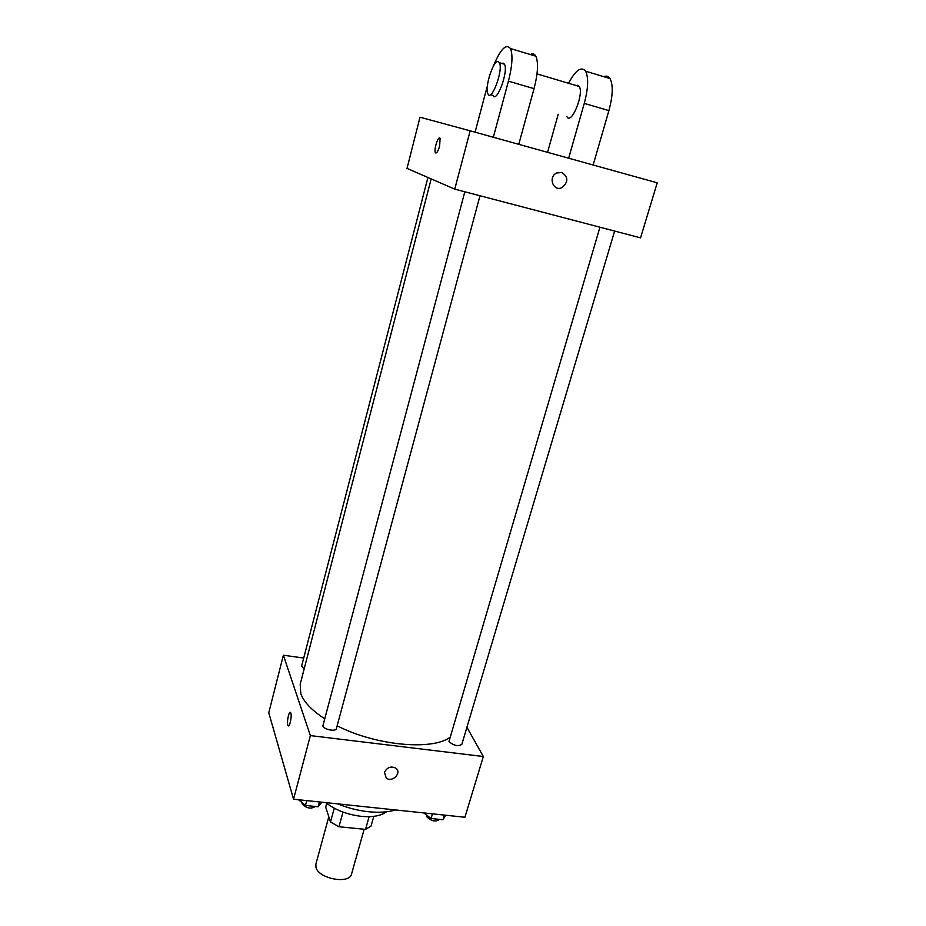 <?xml version="1.0" encoding="UTF-8"?>
<svg xmlns="http://www.w3.org/2000/svg" width="926" height="926" viewBox="0 0 926 926"><rect width="100%" height="100%" fill="white"/><g stroke="black" fill="none" stroke-linecap="round" stroke-linejoin="round"><path stroke-width="1.39" d="M328.811 816.767L315.893 864.074L315.974 867.292C318.359 878.786 349.681 884.608 351.567 873.97L364.161 829.245M369.115 816.686L365.527 829.383L371.06 826.061L373.803 816.35M365.527 829.383L338.962 826.744L330.501 821.975L325.697 807.159L326.716 803.398M343.014 812.079L338.962 826.744M334.274 808.201L330.501 821.975M386.512 811.778C381.13 815.841 372.75 817.369 361.348 816.362C347.169 814.602 335.305 810.03 325.732 802.611M395.483 809.949C388.075 812.183 379.104 812.773 368.594 811.743C358.038 810.597 347.725 807.97 337.677 803.861M466.912 727.292L483.337 756.519L464.921 817.253L293.542 799.219L268.772 712.754L283.379 655.214L303.705 658.05M483.337 756.519L310.36 735.591L293.542 799.219M384.475 772.365C387.068 767.295 390.83 765.883 395.784 768.14C402.37 772.643 392.196 783.107 386.211 777.99L384.475 772.365L386.211 777.99C392.196 783.107 402.37 772.643 395.784 768.14M431.169 178.892L300.209 684.21L300.788 693.62C303.693 701.85 311.599 710.196 324.505 718.634M337.157 725.787C375.053 745.349 431.088 750.743 449.585 737.617M310.36 735.591L283.379 655.214M599.932 227.206L448.971 741.541C453.752 745.696 458.046 746.634 461.842 744.342L614.621 231.06M464.817 191.775L322.861 725.938C323.834 729.607 335.895 731.945 336.404 728.565L479.992 195.745M304.156 669L301.633 666.083L427.916 177.479M290.857 713.147C292.095 716.481 289.41 728.172 287.998 725.556C286.308 723.356 289.062 709.848 290.637 712.661L290.857 713.147M288.38 725.834L288.009 725.556C286.504 723.692 288.542 711.816 290.266 712.372M470.165 130.821L657.228 182.816L640.549 237.855L454.747 189.136L407.012 168.405L420.01 117.22L470.165 130.821L454.747 189.136L407.012 168.405M321.843 802.205L318.104 806.766L305.476 805.446L298.554 799.751M319.412 801.939L318.104 806.766M306.772 800.62L305.476 805.446M302.119 802.68L302.119 803.791C306.39 808.363 310.812 809.255 315.396 806.477M445.637 815.216L442.964 819.742L431.088 818.503L423.726 812.912M444.353 815.088L442.964 819.742M432.465 813.838L431.088 818.503M426.736 815.204L426.793 816.79C431.4 821.235 435.625 822.126 439.48 819.464L439.503 819.383M439.653 137.986C437.639 137.048 433.831 150.012 435.37 152.559L435.822 153.021M439.607 146.134C437.963 151.598 436.551 153.739 435.359 152.559C433.611 149.526 438.588 134.721 440.116 138.449L439.607 146.134M561.688 172.433C568.332 176.82 568.506 181.855 562.186 187.527C553.54 192.168 547.683 177.19 556.572 173.012L561.688 172.433C568.332 176.82 568.495 181.855 562.186 187.527L562.186 187.527C553.54 192.168 547.683 177.19 556.572 173.012M640.549 237.855L454.747 189.136M518.768 144.329L534.036 88.664C537.96 73.328 538.562 62.505 535.83 56.185C534.51 53.847 532.693 53.303 530.366 54.541M576.227 85.551L577.627 85.273L579.213 86.442C584.306 93.607 571.365 125.288 566.967 116.734M558.228 114.222L547.555 152.327M568.564 83.271C575.59 70.087 581.262 66.07 585.602 71.198C588.705 77.564 588.265 88.294 584.271 103.388L568.668 158.196M501.892 63.454L503.119 63.118L504.473 64.218C508.721 71.256 496.567 103.851 492.968 95.39L490.479 94.672M475.084 132.186L487.365 85.886M493.141 66.637C500.295 49.286 506.071 43.256 510.457 48.534C512.992 54.831 512.321 65.7 508.432 81.152L493.338 137.256M498.049 61.602L499.392 62.713C503.582 69.728 491.486 102.392 487.933 93.943C484.344 88.352 493.026 60.387 498.049 61.602M603.764 76.684C606.368 75.562 608.451 76.198 610.014 78.571C613.29 84.949 612.919 95.633 608.903 110.611L593.149 165.002M534.036 88.664L508.432 81.152M608.903 110.611L584.271 103.388M537.011 73.895L579.213 86.442M499.392 62.713L504.473 64.218M535.83 56.185L510.457 48.534M610.014 78.571L585.602 71.198"/></g></svg>
